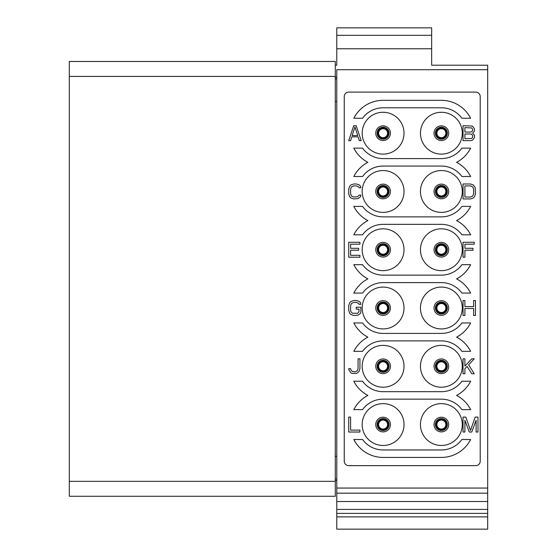<?xml version="1.0" encoding="UTF-8"?>
<svg xmlns="http://www.w3.org/2000/svg" width="557" height="557" viewBox="0 0 557 557"><rect width="100%" height="100%" fill="white"/><g stroke="black" fill="none" stroke-linecap="round" stroke-linejoin="round"><path stroke-width="0.84" d="M336.776 488.057L487.688 488.057L487.688 69.688L336.776 69.688L336.776 501.509L487.688 501.509L487.688 509.404L336.776 509.404L336.776 501.509M336.776 101.444L335.279 101.444M336.776 77.158L335.279 77.158M336.776 78.836L335.279 78.836M336.776 456.301L335.279 456.301M336.776 480.587L335.279 480.587M336.776 478.909L335.279 478.909M335.279 61.472L335.279 496.28L69.312 496.28L69.312 61.472L335.279 61.472M487.688 516.875L336.776 516.875L336.776 529.15L487.688 529.15L487.688 513.387L336.776 513.387L336.776 509.404M336.776 516.875L336.776 513.387M487.688 513.387L487.688 509.404M487.688 488.057L487.688 501.509M487.688 69.688L487.688 65.204L431.654 65.204L431.654 50.262M335.279 65.204L336.776 65.204L336.776 50.262M431.654 65.204L431.654 48.765L336.776 48.765L336.776 65.204M431.654 48.765L431.654 27.85L336.776 27.85L336.776 48.765M344.247 96.584L344.247 461.161A4.484 4.484 0 0 0 348.724 465.645L475.734 465.645A4.484 4.484 0 0 0 480.218 461.161L480.218 96.584A4.484 4.484 0 0 0 475.734 92.1L348.724 92.1A4.484 4.484 0 0 0 344.247 96.584M383.091 403.637A20.915 20.915 0 0 0 362.175 424.559A20.915 20.915 0 0 0 383.091 445.475A20.915 20.915 0 0 0 404.013 424.559A20.915 20.915 0 0 0 383.091 403.637M383.091 345.368A20.915 20.915 0 0 0 362.175 366.283A20.915 20.915 0 0 0 383.091 387.206A20.915 20.915 0 0 0 404.013 366.283A20.915 20.915 0 0 0 383.091 345.368M383.091 287.092A20.915 20.915 0 0 0 362.175 308.007A20.915 20.915 0 0 0 383.091 328.929A20.915 20.915 0 0 0 404.013 308.007A20.915 20.915 0 0 0 383.091 287.092M383.091 228.816A20.915 20.915 0 0 0 362.175 249.738A20.915 20.915 0 0 0 383.091 270.653A20.915 20.915 0 0 0 404.013 249.738A20.915 20.915 0 0 0 383.091 228.816M383.091 170.546A20.915 20.915 0 0 0 362.175 191.462A20.915 20.915 0 0 0 383.091 212.384A20.915 20.915 0 0 0 404.013 191.462A20.915 20.915 0 0 0 383.091 170.546M383.091 112.27A20.915 20.915 0 0 0 362.175 133.193A20.915 20.915 0 0 0 383.091 154.108A20.915 20.915 0 0 0 404.013 133.193A20.915 20.915 0 0 0 383.091 112.27M441.367 403.637A20.915 20.915 0 0 0 420.444 424.559A20.915 20.915 0 0 0 441.367 445.475A20.915 20.915 0 0 0 462.282 424.559A20.915 20.915 0 0 0 441.367 403.637M441.367 345.368A20.915 20.915 0 0 0 420.444 366.283A20.915 20.915 0 0 0 441.367 387.206A20.915 20.915 0 0 0 462.282 366.283A20.915 20.915 0 0 0 441.367 345.368M441.367 287.092A20.915 20.915 0 0 0 420.444 308.007A20.915 20.915 0 0 0 441.367 328.929A20.915 20.915 0 0 0 462.282 308.007A20.915 20.915 0 0 0 441.367 287.092M441.367 228.816A20.915 20.915 0 0 0 420.444 249.738A20.915 20.915 0 0 0 441.367 270.653A20.915 20.915 0 0 0 462.282 249.738A20.915 20.915 0 0 0 441.367 228.816M441.367 170.546A20.915 20.915 0 0 0 420.444 191.462A20.915 20.915 0 0 0 441.367 212.384A20.915 20.915 0 0 0 462.282 191.462A20.915 20.915 0 0 0 441.367 170.546M441.367 112.27A20.915 20.915 0 0 0 420.444 133.193A20.915 20.915 0 0 0 441.367 154.108A20.915 20.915 0 0 0 462.282 133.193A20.915 20.915 0 0 0 441.367 112.27M383.091 418.579A5.974 5.974 0 0 0 377.117 424.559A5.974 5.974 0 0 0 383.091 430.533A5.974 5.974 0 0 0 389.071 424.559A5.974 5.974 0 0 0 383.091 418.579M383.091 419.33A5.229 5.229 0 0 1 388.32 424.559A5.229 5.229 0 0 1 383.091 429.788A5.229 5.229 0 0 1 377.862 424.559A5.229 5.229 0 0 1 383.091 419.33M383.091 420.075A4.484 4.484 0 0 1 387.575 424.559A4.484 4.484 0 0 1 383.091 429.036A4.484 4.484 0 0 1 378.614 424.559A4.484 4.484 0 0 1 383.091 420.075M383.091 360.309A5.974 5.974 0 0 0 377.117 366.283A5.974 5.974 0 0 0 383.091 372.257A5.974 5.974 0 0 0 389.071 366.283A5.974 5.974 0 0 0 383.091 360.309M383.091 361.054A5.229 5.229 0 0 1 388.32 366.283A5.229 5.229 0 0 1 383.091 371.512A5.229 5.229 0 0 1 377.862 366.283A5.229 5.229 0 0 1 383.091 361.054M383.091 361.799A4.484 4.484 0 0 1 387.575 366.283A4.484 4.484 0 0 1 383.091 370.767A4.484 4.484 0 0 1 378.614 366.283A4.484 4.484 0 0 1 383.091 361.799M383.091 302.033A5.974 5.974 0 0 0 377.117 308.007A5.974 5.974 0 0 0 383.091 313.988A5.974 5.974 0 0 0 389.071 308.007A5.974 5.974 0 0 0 383.091 302.033M383.091 302.778A5.229 5.229 0 0 1 388.32 308.007A5.229 5.229 0 0 1 383.091 313.243A5.229 5.229 0 0 1 377.862 308.007A5.229 5.229 0 0 1 383.091 302.778M383.091 303.53A4.484 4.484 0 0 1 387.575 308.007A4.484 4.484 0 0 1 383.091 312.491A4.484 4.484 0 0 1 378.614 308.007A4.484 4.484 0 0 1 383.091 303.53M383.091 243.757A5.974 5.974 0 0 0 377.117 249.738A5.974 5.974 0 0 0 383.091 255.712A5.974 5.974 0 0 0 389.071 249.738A5.974 5.974 0 0 0 383.091 243.757M383.091 244.509A5.229 5.229 0 0 1 388.32 249.738A5.229 5.229 0 0 1 383.091 254.967A5.229 5.229 0 0 1 377.862 249.738A5.229 5.229 0 0 1 383.091 244.509M383.091 245.254A4.484 4.484 0 0 1 387.575 249.738A4.484 4.484 0 0 1 383.091 254.222A4.484 4.484 0 0 1 378.614 249.738A4.484 4.484 0 0 1 383.091 245.254M383.091 185.488A5.974 5.974 0 0 0 377.117 191.462A5.974 5.974 0 0 0 383.091 197.443A5.974 5.974 0 0 0 389.071 191.462A5.974 5.974 0 0 0 383.091 185.488M383.091 186.233A5.229 5.229 0 0 1 388.32 191.462A5.229 5.229 0 0 1 383.091 196.691A5.229 5.229 0 0 1 377.862 191.462A5.229 5.229 0 0 1 383.091 186.233M383.091 186.978A4.484 4.484 0 0 1 387.575 191.462A4.484 4.484 0 0 1 383.091 195.946A4.484 4.484 0 0 1 378.614 191.462A4.484 4.484 0 0 1 383.091 186.978M383.091 127.212A5.974 5.974 0 0 0 377.117 133.193A5.974 5.974 0 0 0 383.091 139.166A5.974 5.974 0 0 0 389.071 133.193A5.974 5.974 0 0 0 383.091 127.212M383.091 127.964A5.229 5.229 0 0 1 388.32 133.193A5.229 5.229 0 0 1 383.091 138.421A5.229 5.229 0 0 1 377.862 133.193A5.229 5.229 0 0 1 383.091 127.964M383.091 128.709A4.484 4.484 0 0 1 387.575 133.193A4.484 4.484 0 0 1 383.091 137.67A4.484 4.484 0 0 1 378.614 133.193A4.484 4.484 0 0 1 383.091 128.709M441.367 418.579A5.974 5.974 0 0 0 435.393 424.559A5.974 5.974 0 0 0 441.367 430.533A5.974 5.974 0 0 0 447.341 424.559A5.974 5.974 0 0 0 441.367 418.579M441.367 419.33A5.229 5.229 0 0 1 446.596 424.559A5.229 5.229 0 0 1 441.367 429.788A5.229 5.229 0 0 1 436.138 424.559A5.229 5.229 0 0 1 441.367 419.33M441.367 420.075A4.484 4.484 0 0 1 445.851 424.559A4.484 4.484 0 0 1 441.367 429.036A4.484 4.484 0 0 1 436.883 424.559A4.484 4.484 0 0 1 441.367 420.075M441.367 360.309A5.974 5.974 0 0 0 435.393 366.283A5.974 5.974 0 0 0 441.367 372.257A5.974 5.974 0 0 0 447.341 366.283A5.974 5.974 0 0 0 441.367 360.309M441.367 361.054A5.229 5.229 0 0 1 446.596 366.283A5.229 5.229 0 0 1 441.367 371.512A5.229 5.229 0 0 1 436.138 366.283A5.229 5.229 0 0 1 441.367 361.054M441.367 361.799A4.484 4.484 0 0 1 445.851 366.283A4.484 4.484 0 0 1 441.367 370.767A4.484 4.484 0 0 1 436.883 366.283A4.484 4.484 0 0 1 441.367 361.799M441.367 302.033A5.974 5.974 0 0 0 435.393 308.007A5.974 5.974 0 0 0 441.367 313.988A5.974 5.974 0 0 0 447.341 308.007A5.974 5.974 0 0 0 441.367 302.033M441.367 302.778A5.229 5.229 0 0 1 446.596 308.007A5.229 5.229 0 0 1 441.367 313.243A5.229 5.229 0 0 1 436.138 308.007A5.229 5.229 0 0 1 441.367 302.778M441.367 303.53A4.484 4.484 0 0 1 445.851 308.007A4.484 4.484 0 0 1 441.367 312.491A4.484 4.484 0 0 1 436.883 308.007A4.484 4.484 0 0 1 441.367 303.53M441.367 243.757A5.974 5.974 0 0 0 435.393 249.738A5.974 5.974 0 0 0 441.367 255.712A5.974 5.974 0 0 0 447.341 249.738A5.974 5.974 0 0 0 441.367 243.757M441.367 244.509A5.229 5.229 0 0 1 446.596 249.738A5.229 5.229 0 0 1 441.367 254.967A5.229 5.229 0 0 1 436.138 249.738A5.229 5.229 0 0 1 441.367 244.509M441.367 245.254A4.484 4.484 0 0 1 445.851 249.738A4.484 4.484 0 0 1 441.367 254.222A4.484 4.484 0 0 1 436.883 249.738A4.484 4.484 0 0 1 441.367 245.254M441.367 185.488A5.974 5.974 0 0 0 435.393 191.462A5.974 5.974 0 0 0 441.367 197.443A5.974 5.974 0 0 0 447.341 191.462A5.974 5.974 0 0 0 441.367 185.488M441.367 186.233A5.229 5.229 0 0 1 446.596 191.462A5.229 5.229 0 0 1 441.367 196.691A5.229 5.229 0 0 1 436.138 191.462A5.229 5.229 0 0 1 441.367 186.233M441.367 186.978A4.484 4.484 0 0 1 445.851 191.462A4.484 4.484 0 0 1 441.367 195.946A4.484 4.484 0 0 1 436.883 191.462A4.484 4.484 0 0 1 441.367 186.978M441.367 127.212A5.974 5.974 0 0 0 435.393 133.193A5.974 5.974 0 0 0 441.367 139.166A5.974 5.974 0 0 0 447.341 133.193A5.974 5.974 0 0 0 441.367 127.212M441.367 127.964A5.229 5.229 0 0 1 446.596 133.193A5.229 5.229 0 0 1 441.367 138.421A5.229 5.229 0 0 1 436.138 133.193A5.229 5.229 0 0 1 441.367 127.964M441.367 128.709A4.484 4.484 0 0 1 445.851 133.193A4.484 4.484 0 0 1 441.367 137.67A4.484 4.484 0 0 1 436.883 133.193A4.484 4.484 0 0 1 441.367 128.709M356.195 125.722L353.709 125.722L348.724 140.663L350.597 140.663L351.843 136.848L358.067 136.848L359.314 140.663L361.18 140.663L356.195 125.722M354.955 126.989L357.754 135.574L352.149 135.574L354.955 126.989M360.866 195.117L359 195.117L357.754 196.712L353.709 197.025L351.53 196.071L350.597 193.85L350.597 189.081L351.53 186.853L353.709 185.899L356.508 185.899L358.687 186.853L359 187.806L360.866 187.806L360.553 186.219L359.314 184.945L356.508 183.991L353.709 183.991L350.903 184.945L349.664 186.219L348.724 189.081L348.724 193.85L349.664 196.712L350.903 197.979L353.709 198.933L358.067 198.619L360.553 196.712L360.866 195.117M359.933 255.301L350.597 255.301L350.597 250.211L358.687 250.211L358.687 248.304L350.597 248.304L350.597 244.175L359.933 244.175L359.933 242.267L348.724 242.267L348.724 257.209L359.933 257.209L359.933 255.301M360.866 311.983L360.866 307.213L356.195 307.213L356.195 309.121L359 309.121L359 311.669L357.754 313.257L352.463 313.257L350.903 311.669L350.597 310.395L350.597 305.626L351.53 303.398L353.709 302.444L356.508 302.444L358.687 303.398L359 304.352L360.866 304.352L360.553 302.764L359.314 301.49L356.508 300.536L353.709 300.536L350.903 301.49L349.664 302.764L348.724 305.626L348.724 310.395L349.664 313.257L350.903 314.524L353.709 315.478L358.067 315.165L360.553 313.257L360.866 311.983M350.597 368.671L348.724 368.671L349.037 370.259L350.903 372.8L352.149 373.434L356.508 373.434L359 371.526L359.933 368.671L359.933 358.812L358.067 358.812L358.067 368.671L357.134 370.892L354.955 371.846L352.463 371.526L350.903 369.939L350.597 368.671M348.724 417.089L348.724 432.03L359.933 432.03L359.933 430.122L350.597 430.122L350.597 417.089L348.724 417.089M472.684 133.032L474.237 131.445L474.55 129.217L473.304 126.989L472.058 126.035L463.034 125.722L463.034 140.663L470.505 140.663L472.058 140.343L473.304 139.389L474.55 137.161L474.55 135.574L472.684 133.032M464.9 127.63L471.751 127.943L472.684 129.537L472.371 131.125L470.811 132.079L464.9 132.079L464.9 127.63M472.684 135.894L472.371 137.802L471.751 138.435L464.9 138.756L464.9 133.986L470.811 133.986L471.751 134.3L472.684 135.894M470.505 183.991L463.034 183.991L463.034 198.933L470.505 198.933L473.304 197.979L474.55 196.712L475.483 193.85L475.17 187.486L473.304 184.945L470.505 183.991M464.9 185.899L470.505 185.899L472.684 186.853L473.617 189.081L473.617 193.85L472.684 196.071L470.505 197.025L464.9 197.025L464.9 185.899M464.9 257.209L464.9 250.211L472.99 250.211L472.99 248.304L464.9 248.304L464.9 244.175L474.237 244.175L474.237 242.267L463.034 242.267L463.034 257.209L464.9 257.209M464.9 315.478L464.9 308.487L473.617 308.487L473.617 315.478L475.483 315.478L475.483 300.536L473.617 300.536L473.617 306.58L464.9 306.58L464.9 300.536L463.034 300.536L463.034 315.478L464.9 315.478M464.9 373.754L464.9 368.671L467.079 366.443L471.751 373.754L474.237 373.754L468.632 364.856L474.237 358.812L471.751 358.812L464.9 366.123L464.9 358.812L463.034 358.812L463.034 373.754L464.9 373.754M476.11 420.263L476.11 432.03L477.976 432.03L477.976 417.089L475.17 417.089L470.505 430.436L465.833 417.089L463.034 417.089L463.034 432.03L464.9 432.03L464.9 420.263L469.259 432.03L471.751 432.03L476.11 420.263M383.091 100.316A32.87 32.87 0 0 0 353.813 118.251L362.551 118.251A25.399 25.399 0 0 1 383.091 107.786L441.367 107.786A25.399 25.399 0 0 1 461.906 118.251L470.644 118.251A32.87 32.87 0 0 0 441.367 100.316L383.091 100.316M456.587 162.324A32.87 32.87 0 0 0 470.644 148.134L461.906 148.134A25.399 25.399 0 0 1 441.367 158.592L383.091 158.592A25.399 25.399 0 0 1 362.551 148.134L353.813 148.134A32.87 32.87 0 0 0 367.871 162.324A32.87 32.87 0 0 0 353.813 176.52L362.551 176.52A25.399 25.399 0 0 1 383.091 166.063L441.367 166.063A25.399 25.399 0 0 1 461.906 176.52L470.644 176.52A32.87 32.87 0 0 0 456.587 162.324M353.813 206.403A32.87 32.87 0 0 0 367.871 220.6A32.87 32.87 0 0 0 353.813 234.796L362.551 234.796A25.399 25.399 0 0 1 383.091 224.339L441.367 224.339A25.399 25.399 0 0 1 461.906 234.796L470.644 234.796A32.87 32.87 0 0 0 456.587 220.6A32.87 32.87 0 0 0 470.644 206.403L461.906 206.403A25.399 25.399 0 0 1 441.367 216.868L383.091 216.868A25.399 25.399 0 0 1 362.551 206.403L353.813 206.403M353.813 264.679A32.87 32.87 0 0 0 367.871 278.876A32.87 32.87 0 0 0 353.813 293.066L362.551 293.066A25.399 25.399 0 0 1 383.091 282.608L441.367 282.608A25.399 25.399 0 0 1 461.906 293.066L470.644 293.066A32.87 32.87 0 0 0 456.587 278.876A32.87 32.87 0 0 0 470.644 264.679L461.906 264.679A25.399 25.399 0 0 1 441.367 275.137L383.091 275.137A25.399 25.399 0 0 1 362.551 264.679L353.813 264.679M353.813 322.956A32.87 32.87 0 0 0 367.871 337.145A32.87 32.87 0 0 0 353.813 351.342L362.551 351.342A25.399 25.399 0 0 1 383.091 340.884L441.367 340.884A25.399 25.399 0 0 1 461.906 351.342L470.644 351.342A32.87 32.87 0 0 0 456.587 337.145A32.87 32.87 0 0 0 470.644 322.956L461.906 322.956A25.399 25.399 0 0 1 441.367 333.413L383.091 333.413A25.399 25.399 0 0 1 362.551 322.956L353.813 322.956M353.813 381.225A32.87 32.87 0 0 0 367.871 395.421A32.87 32.87 0 0 0 353.813 409.618L362.551 409.618A25.399 25.399 0 0 1 383.091 399.153L441.367 399.153A25.399 25.399 0 0 1 461.906 409.618L470.644 409.618A32.87 32.87 0 0 0 456.587 395.421A32.87 32.87 0 0 0 470.644 381.225L461.906 381.225A25.399 25.399 0 0 1 441.367 391.682L383.091 391.682A25.399 25.399 0 0 1 362.551 381.225L353.813 381.225M353.813 439.501A32.87 32.87 0 0 0 383.091 457.429L441.367 457.429A32.87 32.87 0 0 0 470.644 439.501L461.906 439.501A25.399 25.399 0 0 1 441.367 449.959L383.091 449.959A25.399 25.399 0 0 1 362.551 439.501L353.813 439.501M69.312 76.413L335.279 76.413M69.312 481.339L335.279 481.339M336.776 493.182L487.688 493.182M431.654 35.321L336.776 35.321M383.091 417.214A7.338 7.338 0 0 1 390.436 424.559A7.338 7.338 0 0 1 383.091 431.898A7.338 7.338 0 0 1 375.752 424.559A7.338 7.338 0 0 1 383.091 417.214M383.091 358.945A7.338 7.338 0 0 1 390.436 366.283A7.338 7.338 0 0 1 383.091 373.622A7.338 7.338 0 0 1 375.752 366.283A7.338 7.338 0 0 1 383.091 358.945M383.091 300.669A7.338 7.338 0 0 1 390.436 308.007A7.338 7.338 0 0 1 383.091 315.353A7.338 7.338 0 0 1 375.752 308.007A7.338 7.338 0 0 1 383.091 300.669M383.091 242.399A7.338 7.338 0 0 1 390.436 249.738A7.338 7.338 0 0 1 383.091 257.076A7.338 7.338 0 0 1 375.752 249.738A7.338 7.338 0 0 1 383.091 242.399M383.091 184.123A7.338 7.338 0 0 1 390.436 191.462A7.338 7.338 0 0 1 383.091 198.807A7.338 7.338 0 0 1 375.752 191.462A7.338 7.338 0 0 1 383.091 184.123M383.091 125.847A7.338 7.338 0 0 1 390.436 133.193A7.338 7.338 0 0 1 383.091 140.531A7.338 7.338 0 0 1 375.752 133.193A7.338 7.338 0 0 1 383.091 125.847M441.367 417.214A7.338 7.338 0 0 1 448.705 424.559A7.338 7.338 0 0 1 441.367 431.898A7.338 7.338 0 0 1 434.028 424.559A7.338 7.338 0 0 1 441.367 417.214M441.367 358.945A7.338 7.338 0 0 1 448.705 366.283A7.338 7.338 0 0 1 441.367 373.622A7.338 7.338 0 0 1 434.028 366.283A7.338 7.338 0 0 1 441.367 358.945M441.367 300.669A7.338 7.338 0 0 1 448.705 308.007A7.338 7.338 0 0 1 441.367 315.353A7.338 7.338 0 0 1 434.028 308.007A7.338 7.338 0 0 1 441.367 300.669M441.367 242.399A7.338 7.338 0 0 1 448.705 249.738A7.338 7.338 0 0 1 441.367 257.076A7.338 7.338 0 0 1 434.028 249.738A7.338 7.338 0 0 1 441.367 242.399M441.367 184.123A7.338 7.338 0 0 1 448.705 191.462A7.338 7.338 0 0 1 441.367 198.807A7.338 7.338 0 0 1 434.028 191.462A7.338 7.338 0 0 1 441.367 184.123M441.367 125.847A7.338 7.338 0 0 1 448.705 133.193A7.338 7.338 0 0 1 441.367 140.531A7.338 7.338 0 0 1 434.028 133.193A7.338 7.338 0 0 1 441.367 125.847"/></g></svg>
